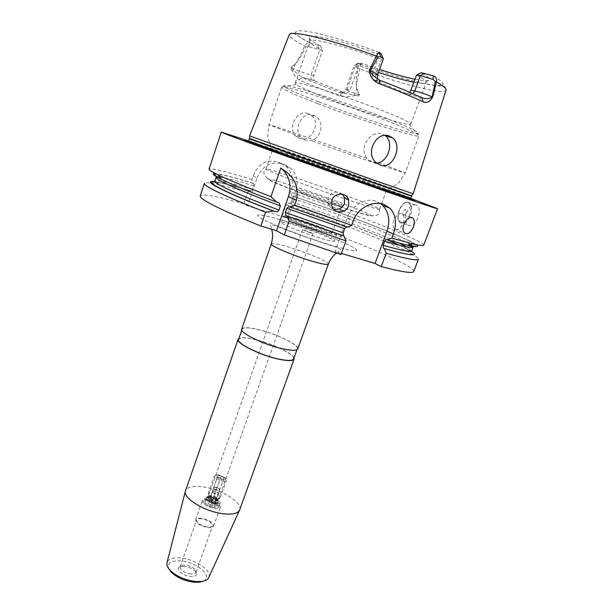 <?xml version="1.0" encoding="UTF-8"?>
<svg xmlns="http://www.w3.org/2000/svg" width="613" height="613" viewBox="0 0 613 613"><rect width="100%" height="100%" fill="white"/><g stroke="black" fill="none" stroke-linecap="round" stroke-linejoin="round"><path stroke-width="0.46" stroke-dasharray="3.06 2.3" d="M342.414 194.267C336.537 190.359 331.802 191.562 328.223 197.892L328.062 203.401C328.974 206.221 330.813 208.114 333.564 209.079M403.339 223.132C404.657 219.17 404.45 216.22 402.718 214.274C399.484 212.504 396.511 214.496 393.799 220.259C392.496 224.205 392.695 227.139 394.404 229.063C397.645 230.863 400.626 228.887 403.339 223.132M215.048 503.35C209.102 502.698 203.317 497.549 207.884 497.043L210.259 497.074C213.722 497.679 216.404 498.898 218.32 500.737C219.761 502.752 218.672 503.618 215.048 503.35M214.987 501.449C210.657 500.492 208.351 499.066 208.052 497.189L209.294 496.453L211.186 496.484L217.584 499.388L218.09 500.744L214.987 501.449M310.224 232.932L302.424 229.768L305.251 230.373L313.028 233.53L310.224 232.932M239.698 509.878C242.963 502.606 220.818 489.082 202.719 486.86C193.072 485.642 187.333 486.914 185.509 490.691M294.025 357.938C292.623 353.149 270.915 343.05 254.479 339.372C246.51 337.556 241.315 337.242 238.901 338.422M208.834 577.377C212.213 570.657 195.21 559.102 180.804 557.991C173.081 557.37 168.491 558.903 167.027 562.573M203.478 581.093C213.768 576.672 196.857 561.975 180.843 560.88C171.042 560.366 167.042 563.018 168.843 568.833M184.252 566.305L179.586 566.918C174.927 569.002 182.942 576.028 190.674 576.511C195.202 576.703 197.095 575.477 196.336 572.849C194.237 569.431 190.206 567.255 184.252 566.305M190.919 574.006C184.03 572.649 180.452 570.236 180.168 566.757L181.218 565.63L185.302 565.109C190.505 565.937 194.03 567.845 195.876 570.826L195.984 572.35C195.409 573.645 193.723 574.197 190.919 574.006M201.654 518.797C198.827 518.498 197.141 518.935 196.597 520.108C197.003 523.272 200.666 525.594 207.577 527.073C210.382 527.356 212.044 526.919 212.565 525.762C212.159 522.59 208.52 520.268 201.654 518.797M207.914 499.518C204.734 499.143 202.849 499.58 202.259 500.836C202.773 504.254 206.926 506.821 214.726 508.545C217.876 508.897 219.73 508.453 220.297 507.219C219.776 503.802 215.646 501.235 207.914 499.518M201.286 518.291C198.106 517.954 196.214 518.445 195.601 519.763C196.053 523.326 200.167 525.939 207.953 527.601C211.102 527.916 212.972 527.425 213.562 526.123C213.102 522.56 209.01 519.947 201.286 518.291M209.807 496.484C207.156 496.162 205.593 496.522 205.11 497.549C205.539 500.377 209.01 502.514 215.508 503.955C218.136 504.254 219.684 503.901 220.151 502.882C219.707 500.055 216.259 497.917 209.807 496.484M208.474 500.262C205.822 499.947 204.259 500.315 203.769 501.357C204.19 504.208 207.654 506.346 214.152 507.779C216.772 508.077 218.328 507.71 218.795 506.683C218.366 503.825 214.925 501.687 208.474 500.262M293.673 358.919C295.772 354.912 272.448 343.456 254.648 339.51C245.154 337.38 239.79 337.349 238.557 339.403M282.049 348.559C291.229 350.582 296.317 350.651 297.328 348.774C299.351 344.981 275.927 333.656 258.127 329.587C248.64 327.403 243.292 327.281 242.104 329.219C239.744 332.767 263.797 344.552 282.049 348.559M380.435 203.493L375.945 201.202C365.394 197.302 351.471 205.485 347.096 218.351L335.119 251.522L341.441 253.414M403.239 215.623C401.806 212.703 402.572 210.657 405.53 209.477C406.971 212.404 406.204 214.458 403.239 215.623M416.449 205.125L415.101 204.888C407.239 204.244 401.776 223.163 408.833 225.5L410.289 225.768C416.97 226.028 423.001 206.987 416.449 205.125M385.6 135.917L382.719 134.224C370.934 128.952 357.831 148.277 367.248 158.644L368.903 160.391L372.443 162.506L376.658 163.089M304.791 140.055L300.217 136.661C293.19 127.971 303.174 110.455 313.435 115.098L316.178 116.646C324.783 122.577 321.151 138.906 310.615 140.423L304.791 140.055M308.216 113.658C296.991 108.677 286.692 128.906 295.987 136.324L299.121 138.178C311.09 143.212 322.04 122.899 310.929 115.19L308.216 113.658M331.602 202.482C318.208 198.114 299.014 190.927 296.47 189.348C294.876 188.275 298.937 189.317 308.646 192.49C325.373 197.961 348.391 206.857 343.088 205.853L331.602 202.482M308.837 194.52L297.55 191.662C299.933 193.164 317.695 199.83 330.116 203.868L341.403 206.964C342.146 206.458 322.706 199.049 308.837 194.52M297.788 219.155C288.892 216.412 284.103 215.332 283.405 215.906C281.98 216.925 305.741 226.473 322.821 231.676C331.426 234.289 335.993 235.308 336.529 234.718C337.594 233.53 314.477 224.289 297.788 219.155M295.596 225.392C286.7 222.695 281.896 221.668 281.175 222.312C279.704 223.469 303.397 233.109 320.484 238.219C329.089 240.794 333.671 241.76 334.231 241.101C335.349 239.775 312.293 230.45 295.596 225.392M299.818 220.167C292.462 217.906 288.493 217.01 287.934 217.485C286.777 218.343 306.446 226.251 320.591 230.557C327.756 232.741 331.564 233.591 332.016 233.101C332.928 232.128 313.703 224.435 299.818 220.167M296.807 178.214C280.164 172.636 270.072 169.556 266.548 168.973L265.965 169.027C263.031 169.403 315.159 188.965 351.778 201.095C369.639 207.01 378.903 209.73 379.585 209.263L379.171 208.857C374.995 206.022 329.373 189.111 296.807 178.214M303.021 160.361L274.402 150.974L358.927 181.295L386.474 190.49C387.362 190.306 337.893 172.475 303.021 160.361M324.944 97.383C309.573 91.345 299.964 87.015 296.14 84.402L295.228 83.276C293.543 79.774 347.701 96.662 384.175 111.313C401.944 118.455 410.825 122.753 410.802 124.201L409.392 124.508C401.454 124.355 356.283 109.727 324.944 97.383M421.69 97.751L406.519 93.62L375.516 80.763L378.152 81.253C380.888 81.736 381.386 81.399 379.646 80.257M377.685 74.725L372.382 74.135C371.716 76.778 372.474 78.847 374.643 80.334L375.516 80.763M372.382 74.135L377.991 58.381L383.378 58.771M362.137 63.438L358.674 65.583L354.253 65.139L358.344 68.664C356.253 75.368 355.686 82.05 356.651 88.709L359.18 94.977C358.237 95.659 356.674 95.582 354.506 94.747L341.548 93.084C326.43 87.498 313.312 82.272 302.209 77.422L314.691 80.793C313.458 79.59 313.166 77.828 313.833 75.514L322.484 50.389C313.634 45.952 309.335 42.887 309.596 41.186L309.734 40.933C311.082 37.554 344.429 45.837 377.991 58.381L376.673 53.492C342.728 41.002 310.4 33.278 309.006 36.78C308.117 38.374 311.963 41.408 320.545 45.883L309.933 43.148C307.864 42.734 306.109 43.699 304.684 46.021C299.588 57.231 296.493 63.124 295.374 63.714L290.991 67.399C290.7 69.185 291.236 70.365 292.608 70.916C293.903 74.725 296.01 77.698 298.945 79.836C310.538 84.847 324.193 90.257 339.909 96.049C344.406 96.992 349.195 96.839 354.283 95.582C356.544 96.486 358.283 96.256 359.494 94.908L356.781 88.578C355.831 87.207 356.835 80.701 359.785 69.047C360.436 66.319 360.574 64.725 360.199 64.273L358.429 63.101L362.137 63.438L379.562 69.461M315.304 81.177L344.245 92.732L342.077 92.257C339.771 91.774 339.594 92.057 341.548 93.084L339.909 96.049M410.258 198.635C393.385 192.091 334.108 170.851 290.853 155.802L248.809 141.465M413.154 193.785L249.614 135.871M278.34 162.299L285.313 164.981L278.34 162.299M410.702 198.351L248.648 140.967M423.736 245.169C424.755 242.602 387.883 227.17 344.115 211.094M340.414 209.73L290.485 192.13L291.688 195.762L292.248 196.014L292.47 198.382L291.282 201.792L289.918 203.355L289.152 203.049L286.118 204.696C334.491 220.833 389.853 242.212 410.419 253.154C416.02 256.127 418.694 258.134 418.434 259.169M285.313 164.981L291.282 168.583C296.983 174.552 298.508 181.892 295.864 190.589L291.673 188.727L290.485 192.13M291.673 188.727C294.148 180.015 292.324 172.621 286.21 166.544L280.103 162.905M297.742 348.927C299.788 345.073 276.019 333.587 257.958 329.457C248.326 327.235 242.901 327.104 241.683 329.074M413.76 271.505C415.898 265.697 343.77 235.928 282.264 215.768L286.355 217.853L247.545 205.822L243.706 203.792C217.171 196.214 202.681 193.578 200.229 195.892M341.004 254.625L335.119 251.522M415.093 79.299C424.311 81.138 429.062 81.169 429.353 79.399C429.345 78.058 426.61 75.828 421.162 72.725M416.664 74.993C422.939 78.38 426.112 80.77 426.173 82.165L426.127 82.448C425.46 83.743 421.422 83.682 414.013 82.265M378.489 72.48L358.674 65.583L350.038 90.073C348.782 92.571 346.851 93.46 344.245 92.732M347.487 227.231L289.566 206.849M276.601 161.709C265.896 159.388 258.065 164.177 253.108 176.061L251.928 179.548L253 183.21L253.521 183.463L253.698 185.862L252.502 189.356L251.238 190.98L250.456 190.689C237.369 186.773 227.155 184.069 219.822 182.567L214.964 181.747M250.456 190.689L247.552 192.436C233.415 188.222 222.358 185.325 214.389 183.739C208.159 182.521 204.819 182.398 204.367 183.364M253 183.21C233.791 177.326 221.255 174.1 215.393 173.54M251.928 179.548C225.461 171.333 211.171 167.87 209.056 169.15M243.706 203.792L247.552 192.436M381.087 53.89L376.673 53.492M411.216 251.238L406.932 248.824C387.669 238.702 335.219 218.496 289.152 203.049M416.051 244.595C405.929 237.4 344.59 213.615 291.688 195.762M282.264 215.768L286.118 204.696M406.519 93.62L409.921 92.402M298.945 79.836L302.209 77.422L293.06 70.143L291.083 67.637L295.359 63.898C299.405 59.101 302.883 53.369 305.803 46.718L308.653 46.672L322.484 50.389L320.545 45.883M295.864 190.589L286.355 217.853M253.108 176.061L257.062 177.847L247.545 205.822M257.062 177.847C262.341 166 270.586 161.311 281.781 163.771M379.24 52.419C348.475 41.14 317.159 32.336 303.573 30.895C290.784 30.075 293.045 34.19 310.354 43.255L308.653 46.672M309.933 43.148L293.16 33.025C292.662 32.106 291.359 32.665 289.252 34.688C288.999 36.841 294.14 40.619 304.684 46.021L305.803 46.718M295.374 63.714L293.673 68.863L290.991 67.399M292.608 70.916L293.673 68.863C299.88 71.591 305.665 73.621 311.021 74.955L319.611 49.975L317.971 45.538M354.283 95.582L356.781 88.578M359.494 94.908L354.965 93.467C349.218 91.368 346.138 89.996 345.732 89.368L347.088 89.452L355.663 65.093L359.425 63.016M360.199 64.273C388.328 74.418 411.492 81.245 429.698 84.763C441.927 86.724 443.628 86.019 444.027 86.448C445 86.05 445.659 87.299 446.019 90.203C445.107 91.812 440.172 91.797 431.223 90.157C412.587 86.487 388.772 79.445 359.785 69.047L358.344 68.664M433.337 75.882C447.567 84.464 446.218 87.36 429.299 84.556C411.277 81.131 388.228 74.357 360.153 64.219L356.766 66.809M222.113 478.922L220.305 478.454L222.113 478.922M211.945 506.66L212.956 503.794L215.975 504.192L214.956 507.051L217.201 506.1C217.155 504.292 214.971 502.714 210.65 501.357L211.654 498.522L208.665 498.124L207.661 500.959L205.37 501.917C205.409 503.717 207.6 505.304 211.945 506.66L210.949 505.342L208.037 503.564L208.635 502.262L207.661 500.959M214.887 503.15L218.55 502.3C218.197 500.078 215.485 498.4 210.412 497.266L206.711 498.108C207.056 500.331 209.784 502.016 214.887 503.15M216.627 498.415L219.761 498.177L220.343 497.58C219.975 495.342 217.209 493.641 212.044 492.484C209.93 492.224 208.673 492.5 208.29 493.312L208.366 494.147C209.753 496.185 212.512 497.61 216.627 498.415M222.764 481.105C224.871 481.381 226.097 481.136 226.458 480.37L225.913 478.906C224.097 477.175 221.492 475.995 218.098 475.351L215.715 475.297L214.366 476.086C214.765 478.24 217.561 479.91 222.764 481.105M222.718 479.657C225.53 479.925 226.404 479.32 225.339 477.834L218.818 474.876L216.833 474.822C214.772 476.339 216.734 477.948 222.718 479.657M212.565 490.875L215.807 491.327L218.58 493.021L218.113 494.277L214.856 493.825L212.083 492.116L212.328 491.496L213.47 492.975L216.489 494.047L218.351 493.641L217.194 492.17L214.19 491.097L212.328 491.496L212.565 490.875L208.635 502.262M219.929 489.212L218.542 488.362L219.699 489.825L217.845 490.224L214.826 489.143L213.669 487.687L215.538 487.289L213.914 487.059L213.431 488.293L216.213 489.994L219.469 490.454L223.998 477.734L221.216 476.063L217.975 475.581L217.508 476.776L220.305 478.454L217.508 476.776L217.975 475.581L221.216 476.063L223.998 477.734L223.553 478.937L223.998 477.734M219.469 490.454L223.553 478.937M216.213 489.994L220.305 478.454M213.431 488.293L217.508 476.776M213.914 487.059L217.975 475.581M217.155 487.519L215.538 487.289L218.542 488.362L217.155 487.519L221.216 476.063M219.699 489.825L218.351 493.641M210.65 501.357L211.631 502.652L214.535 504.422L213.96 505.733L214.956 507.051M212.956 503.794L211.937 502.445L214.941 502.844L215.975 504.192M214.941 502.844L213.96 505.733M210.949 505.342L211.937 502.445M211.631 502.652L212.657 499.848L209.669 499.449L208.681 502.231M209.669 499.449L208.665 498.124M211.654 498.522L212.657 499.848M215.807 491.327L211.776 502.706L214.32 504.108L213.952 505.641M218.58 493.021L214.535 504.422M212.083 492.116L208.535 502.277M214.856 493.825L210.803 505.288L208.037 503.564M218.113 494.277L214.052 505.717M271.298 243.874C272.172 242.909 277.421 243.813 287.037 246.587C305.067 251.767 329.71 262.126 328.346 264.073M285.045 221.163C262.31 214.136 250.403 212.604 262.08 218.91C273.383 225.101 307.435 238.074 331.871 245.407C357.05 252.594 363.18 252.725 350.253 245.79C337.066 239.193 307.649 228.113 285.045 221.163M401.086 222.948C394.42 220.741 400.166 201.815 407.392 202.236L408.71 202.459C415.522 204.397 409.798 223.653 402.557 223.216L401.086 222.948M400.802 222.167C393.853 219.783 401.231 199.869 407.974 202.903C415.154 205.087 407.499 225.561 400.802 222.167M295.995 186.988C272.433 179.18 260.31 176.314 272.831 181.9C284.945 187.356 320.829 200.551 346.215 208.841C372.267 217.148 378.313 218.197 364.329 211.998C350.192 205.968 319.427 194.727 295.995 186.988M300.217 136.661L268.908 124.723C266.333 123.129 323.258 142.714 367.248 158.644M317.457 103.497C294.569 94.617 282.631 89.161 281.651 87.13C279.298 83.322 343.924 103.827 387.485 121.06C408.457 129.374 418.947 134.262 418.932 135.741C418.549 138.776 358.628 119.504 317.457 103.497M318.576 101.796C300.692 94.854 289.374 89.889 284.631 86.893C280.31 83.674 289.336 85.429 311.703 92.172C333.526 98.885 364.965 109.926 387.6 118.838C412.855 128.945 422.579 133.895 416.771 133.688C407.032 133.013 354.95 115.964 318.576 101.796M248.104 141.856C243.154 140.492 254.104 144.691 280.946 154.468L372.942 187.08C413.89 201.263 421.782 203.386 397.937 194.528L273.919 150.438M293.029 155.71L248.694 140.768C249.46 141.58 246.296 140.806 253.138 143.312L292.179 156.744C341.479 173.188 411.829 200.75 410.794 198.168C411.484 197.761 341.97 172.759 293.029 155.71M411.53 196.183C412.174 195.915 342.606 170.981 293.665 153.871L249.368 138.76M411.622 195.808C409.461 194.582 341.625 170.299 293.757 153.549L249.529 138.408M289.144 206.642L346.713 226.871M250.985 190.942C233.599 185.754 221.691 182.804 215.27 182.107M252.502 189.356C229.231 182.39 216.657 179.647 214.788 181.134C213.906 181.318 215.485 181.785 219.531 182.544C226.151 183.869 236.725 186.681 251.238 190.98M253.698 185.862C237.492 180.942 226.22 178.015 219.86 177.073M253.521 183.463C234.105 177.509 221.684 174.353 216.274 173.985M221.607 179.188C232.166 184.482 251.077 192.29 278.325 202.612M383.516 248.219C418.687 258.142 420.564 254.954 396.887 244.12C373.217 233.269 329.411 216.673 289.704 203.309M399.753 245.361L411.729 250.878C411.936 250.181 410.296 248.863 406.825 246.924M399.668 243.292C378.252 233.093 332.231 215.577 291.282 201.792M410.342 244.518C397.285 236.534 341.303 214.856 292.47 198.382M386.742 239.522C421.859 249.782 423.545 247.07 399.722 236.526C375.899 225.967 331.978 209.485 292.248 196.014M378.589 162.759L405.178 172.973C405.522 173.831 351.563 155.196 310.615 140.423M347.096 218.351L353.157 221.094M313.833 75.514L311.021 74.955C310.393 77.207 310.875 79 312.461 80.326L313.212 80.74M342.077 92.257C344.307 92.854 345.977 91.919 347.088 89.452L350.038 90.073M378.152 81.253L377.424 80.847C375.669 79.361 375.164 77.33 375.915 74.748L381.562 58.894L379.884 53.929M412.794 93.659L409.246 94.157M210.52 497.419C203.685 496.346 208.068 502.216 214.772 502.997C221.63 504.009 217.094 498.177 210.52 497.419M211.378 496.875L208.627 497.495C208.88 499.151 210.918 500.4 214.719 501.25L217.454 500.622C217.194 498.967 215.163 497.718 211.378 496.875M214.964 500.576L217.692 499.947C217.431 498.3 215.401 497.051 211.615 496.201L208.864 496.821C209.125 498.476 211.156 499.725 214.964 500.576M211.753 495.557C209.577 495.335 208.65 495.756 208.956 496.829C210.014 498.392 212.106 499.472 215.224 500.078L217.607 499.894C218.504 498.231 216.55 496.783 211.753 495.557M402.718 214.274L410.955 217.4M209.294 496.453L207.884 497.043M302.424 229.768L208.052 497.189M181.218 565.63L179.586 566.918M180.168 566.757L196.597 520.108M195.601 519.763L202.259 500.836M203.769 501.357L205.11 497.549M296.991 349.709L297.328 348.774M336.437 253.146L340.682 249.836C340.315 248.679 336.177 246.978 328.277 244.733L296.363 233.722L275.635 225.875C271.965 224.596 270.302 224.32 270.655 225.04L271.613 229.239M415.101 204.888L407.392 202.236C399.822 201.685 394.144 220.366 400.925 222.856L410.289 225.768M368.903 160.391L376.382 162.859M295.987 136.324L301.619 138.178M297.55 191.662L296.47 189.348M281.175 222.312L283.405 215.906M287.934 217.485L297.083 191.271M379.171 208.857C379.7 212.404 378.949 214.512 376.895 215.171L372.551 215.799C367.57 215.171 359.057 212.895 347.012 208.964C326.997 202.42 307.527 195.493 288.593 188.183L272.141 181.249C267.559 179.088 264.793 176.368 263.843 173.096C263.59 172.054 264.494 170.682 266.548 168.973M265.965 169.027L272.18 150.806M296.14 84.402L284.631 86.893C282.202 86.464 281.206 86.54 281.651 87.13L268.908 124.723L267.728 136.638L270.026 144.476L274.402 150.974M295.228 83.276L309.596 41.186M426.173 82.165L429.353 79.399M219.822 182.567L214.389 183.739M221.929 179.571C231.699 184.36 250.211 191.953 277.467 202.336M406.932 248.824L410.419 253.154M386.972 239.675C362.567 229.216 324.407 214.956 289.918 203.355M407.162 245.162L387.24 239.752M410.802 124.201L426.127 82.448M409.392 124.508L416.771 133.688C418.924 134.875 419.644 135.565 418.932 135.741L405.178 172.973L398.596 182.981L391.876 187.624L384.382 189.923M379.585 209.263L381.432 204.244M381.623 203.708L386.474 190.49M332.016 233.101L341.403 206.964M334.231 241.101L336.529 234.718M309.734 40.933L309.006 36.78M340.797 206.979L343.088 205.853M310.929 115.19L316.178 116.646M286.21 166.544L291.282 168.583M342.713 93.467L342.008 92.801C342.606 91.804 342.912 93.728 345.732 89.368L354.253 65.139M374.643 80.334L378.459 80.655L377.999 79.406M301.619 77.161L314.691 80.793M383.01 58.197L383.309 58.871M358.429 63.101L354.245 65.216M241.775 330.162L242.104 329.219M218.795 506.683L220.151 502.882M213.562 526.123L220.297 507.219M195.984 572.35L212.565 525.762M195.876 570.826L196.336 572.849M313.028 233.53L218.09 500.744M217.584 499.388L218.32 500.737M394.404 229.063L404.626 233.101M328.062 203.401L331.786 205.83M217.201 506.1L218.55 502.3M219.761 498.177L217.607 499.894L217.454 500.622L210.834 497.557L208.627 497.495L208.366 494.147M220.343 497.58L226.458 480.37M225.339 477.834L225.913 478.906M212.32 491.511L213.669 487.687M216.833 474.822L215.715 475.297M208.29 493.312L214.366 476.086M205.37 501.917L206.711 498.108"/><path stroke-width="0.92" d="M333.564 209.079C338.606 210.175 342.246 208.32 344.483 203.531L344.506 197.516L342.414 194.267M331.947 200.167C334.338 192.382 346.391 192.16 348.651 199.8L348.598 205.945C346.153 213.96 333.817 213.922 331.786 205.83L331.947 200.167M403.867 224.159C406.733 218.389 409.775 216.397 413.009 218.182C414.626 220.09 414.74 223.032 413.354 227.009C410.741 232.856 407.829 234.886 404.626 233.101C402.833 231.139 402.58 228.159 403.867 224.159M238.901 338.422L238.143 339.265L185.379 491.151C182.858 498.254 205.148 511.801 223.247 513.771C232.151 514.744 237.568 513.594 239.507 510.315L294.087 359.072L294.025 357.938M238.143 339.265C235.676 343.081 259.981 355.188 278.517 359.126C287.834 361.103 293.022 361.088 294.087 359.072M167.027 562.573L166.958 562.841C166.491 565.102 167.579 567.63 170.215 570.427C176.736 576.504 185.218 580.205 195.67 581.522L201.401 581.469C205.209 580.963 207.646 579.676 208.719 577.63L208.834 577.377M168.843 568.833L171.272 572.213C177.165 577.714 184.835 581.055 194.267 582.243L199.463 582.189L203.478 581.093M241.775 330.162L238.557 339.403C236.135 343.173 260.073 355.096 278.325 358.973C287.505 360.927 292.623 360.904 293.673 358.919L296.991 349.709M286.899 216.09L344.245 236.189L345.977 240.901L289.098 221.101L286.899 216.09L286.003 215.646L285.39 212.519L286.846 208.336L288.746 206.543L290.041 207.079L294.592 205.386L351.632 225.316L353.157 221.094C357.617 208.075 372.88 200.351 383.585 204.252L390.182 208.374C395.898 215.109 396.956 223.645 393.354 233.99L387.002 231.178C390.374 220.902 388.926 212.297 382.673 205.363L380.435 203.493M379.976 165.004L376.382 162.859C364.375 153.825 376.466 130.293 389.63 136.14L392.558 137.848C403.239 146.178 392.489 170.36 379.976 165.004M248.809 141.465C237.729 137.94 245.897 141.189 273.298 151.212L374.872 187.264C410.595 199.6 422.388 203.393 410.258 198.635M377.999 56.925L370.191 70.855C375.095 72.809 377.593 74.104 377.685 74.725L383.378 58.771L380.65 56.787L377.999 56.925L376.428 56.082C344.268 44.366 311.672 35.179 297.979 33.707C292.539 33.094 289.627 33.424 289.252 34.688L249.614 135.871L374.781 180.536L413.154 193.785L446.019 90.203C446.624 88.709 443.46 85.958 436.54 81.966L432.732 96.923C430.073 101.658 426.901 103.313 423.231 101.896C412.112 96.624 397.462 90.555 379.278 83.713C373.141 81.123 369.823 76.663 369.31 70.311L376.428 56.082C377.892 53.086 378.826 51.867 379.24 52.419L381.087 53.89L383.01 58.197M248.648 140.967L221.278 132.102C221.883 132.76 239.744 139.45 274.869 152.154L388.021 192.191C420.503 203.424 437.015 208.918 437.552 208.681L410.702 198.351M393.354 233.99L391.83 238.097L413.185 243.951C419.951 245.529 423.468 245.936 423.736 245.169L437.552 208.681M344.115 211.094L340.414 209.73M271.298 243.874L241.683 329.074C239.292 332.675 263.713 344.644 282.233 348.713C291.55 350.759 296.723 350.828 297.742 348.927L328.346 264.073C327.656 265.038 322.668 264.211 313.373 261.582C294.891 256.364 269.528 245.614 271.298 243.874C272.885 238.419 272.992 233.545 271.613 229.239M294.592 205.386L296.393 200.236C298.837 188.49 295.435 179.027 286.194 171.847L280.808 168.054L270.984 196.604L276.54 202.045L279.061 202.934L280.402 205.922L278.953 210.106C278.026 211.592 276.777 212.09 275.222 211.585L273.436 211.033L265.598 212.236C224.749 196.16 204.336 186.536 204.367 183.364L200.229 195.892C200.014 199.646 220.228 209.684 260.862 226.005L276.547 230.718L284.263 234.948L341.004 254.625L345.977 240.901M387.002 231.178L375.056 263.444L381.24 266.601C402.044 272.026 412.878 273.659 413.76 271.505L418.434 259.169C417.691 260.962 406.948 258.985 386.198 253.253L384.32 248.602C411.001 255.935 419.966 256.816 411.216 251.238M375.056 263.444L341.441 253.414M379.562 69.461C393.63 74.043 405.477 77.33 415.093 79.299M421.162 72.725L433.337 75.882C435.82 76.679 436.893 78.709 436.54 81.966L435.337 81.606L433.123 79.414L420.395 75.598L416.664 74.993L421.162 72.725M414.013 82.265C404.672 80.41 392.826 77.154 378.489 72.48M280.808 168.054L284.003 170.943C289.995 178.23 291.474 186.766 288.432 196.558L276.547 230.718M265.598 212.236L260.862 226.005M346.245 226.818L344.621 228.68L343.119 232.84L343.479 235.813L344.245 236.189M290.041 207.079L347.487 227.231L351.632 225.316M289.098 221.101L284.263 234.948M214.964 181.747C199.899 179.532 222.734 191.731 273.436 211.033M215.393 173.54C211.048 173.249 213.224 175.257 221.929 179.578C232.825 184.873 251.024 192.367 276.54 202.045M221.278 132.102L209.056 169.15C208.78 169.908 211.761 171.801 218.013 174.835C228.618 179.931 246.273 187.187 270.984 196.604M391.83 238.097L387.546 239.89L386.251 239.461L384.596 241.246L383.094 245.3L383.516 248.219L384.32 248.602M387.546 239.89L407.155 245.162C416.648 247.292 419.614 247.1 416.051 244.595M381.24 266.601L386.198 253.253M409.921 92.402L416.664 74.993M376.658 163.089L378.589 162.759C388.619 160.445 393.776 142.224 385.6 135.917L392.558 137.848M369.31 70.311L370.191 70.855C369.133 71.874 373.984 76.05 374.413 76.556L379.646 80.257C397.017 86.808 411.032 92.64 421.69 97.751C424.495 98.724 429.805 99.344 432.127 96.839L435.337 81.606M380.65 56.787L379.24 52.419M379.646 80.257L379.278 83.713M421.69 97.751L423.231 101.896M411.078 90.31L414.763 91.008C420.143 92.226 425.928 94.172 432.127 96.839L432.732 96.923M433.123 79.414L433.337 75.882M273.919 150.438L248.104 141.856M411.53 196.183L289.535 153.549L249.368 138.76L248.694 140.768L288.8 155.702L372.604 185.364L410.794 198.168L411.622 195.808M249.529 138.408L291.527 153.848L411.591 195.853L413.055 193.777M286.003 215.646L343.479 235.813M285.39 212.519L343.119 232.84M286.846 208.336L344.621 228.68M215.27 182.107C202.206 180.551 225.883 192.865 275.222 211.585M219.86 177.073C217.515 176.759 216.251 176.835 216.06 177.318L214.788 181.134C213.316 183.203 238.557 194.88 278.953 210.106M218.013 174.835L221.929 179.578C218.044 177.54 216.083 176.789 216.06 177.318C214.634 179.218 239.951 190.743 280.402 205.922M216.274 173.985C212.849 173.877 214.627 175.609 221.607 179.188M383.094 245.3C401.553 250.495 411.101 252.349 411.729 250.878L413.154 247.108C413.308 246.618 412.373 245.752 410.342 244.518M406.825 246.924L399.668 243.292M384.596 241.246C403.04 246.533 412.557 248.48 413.154 247.108L407.162 245.162L413.185 243.951M296.393 200.236L288.432 196.558M412.794 93.659L414.763 91.008L420.395 75.598L424.525 73.253M344.506 197.516L348.651 199.8M410.955 217.4L413.009 218.182M208.719 577.63L239.507 510.315M199.463 582.189L201.401 581.469M390.182 208.374L382.673 205.363M272.18 150.806L272.425 150.101M249.368 138.76L249.698 135.925M289.566 206.849L288.746 206.543M277.467 202.336L279.061 202.934M399.753 245.361L386.972 239.675M387.24 239.752L386.259 239.461M381.432 204.244L381.623 203.708M286.194 171.847L284.003 170.943M377.999 79.406C377.493 79.498 377.393 77.935 377.685 74.725M328.346 264.073C330.346 259.23 333.043 255.583 336.437 253.146M171.272 572.213L170.215 570.427M166.958 562.841L185.379 491.151"/></g></svg>

